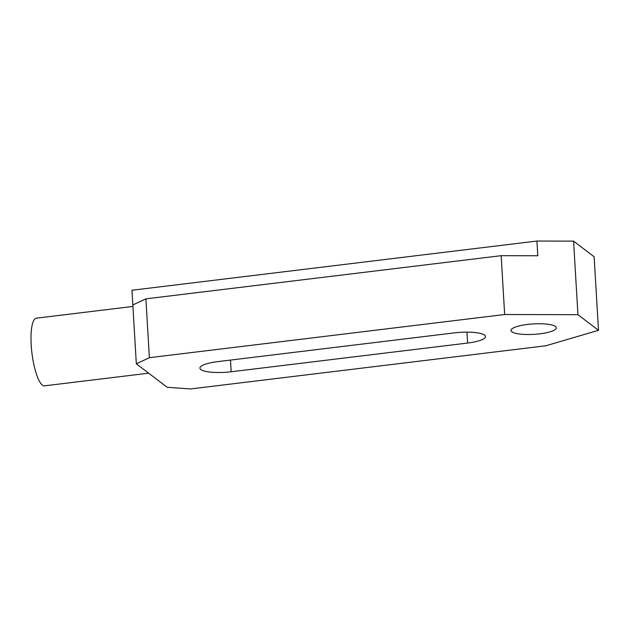 <?xml version="1.0" encoding="UTF-8"?>
<svg xmlns="http://www.w3.org/2000/svg" width="630" height="630" viewBox="0 0 630 630"><rect width="100%" height="100%" fill="white"/><g stroke="black" fill="none" stroke-linecap="round" stroke-linejoin="round"><path stroke-width="0.94" d="M527.491 324.442A22.719 5.229 176.6 0 0 510.985 330.474A22.719 5.229 176.6 0 0 539.831 333.821A22.719 5.229 176.6 0 0 556.337 327.781A22.719 5.229 176.6 0 0 527.491 324.442M132.922 306.448L36.343 318.182A34.075 8.584 83.1 0 0 31.5 348.988A34.075 8.584 83.1 0 0 42.415 385.111A34.075 8.584 83.1 0 0 44.557 385.836L148.664 373.188M149.381 357.69L504.661 314.52L577.938 314.685L598.5 330.317L545.785 345.791L190.496 388.954L167.171 387.261L136.332 363.809L149.381 357.69L145.884 298.841L132.835 304.959L131.961 290.249L536.925 241.046L537.799 255.756L501.165 255.678L145.884 298.841M231.178 371.771A24.609 5.662 176.6 0 1 199.93 368.156A24.609 5.662 176.6 0 1 217.815 361.612L454.238 332.892A24.609 5.662 176.6 0 1 485.486 336.507A24.609 5.662 176.6 0 1 467.602 343.051L231.178 371.771L230.486 360.077M577.938 314.685L573.568 241.125L594.129 256.757L598.5 330.317M573.568 241.125L536.925 241.046M504.661 314.52L501.165 255.678M136.332 363.809L132.835 304.959M467.602 343.051L466.948 332.136"/></g></svg>
